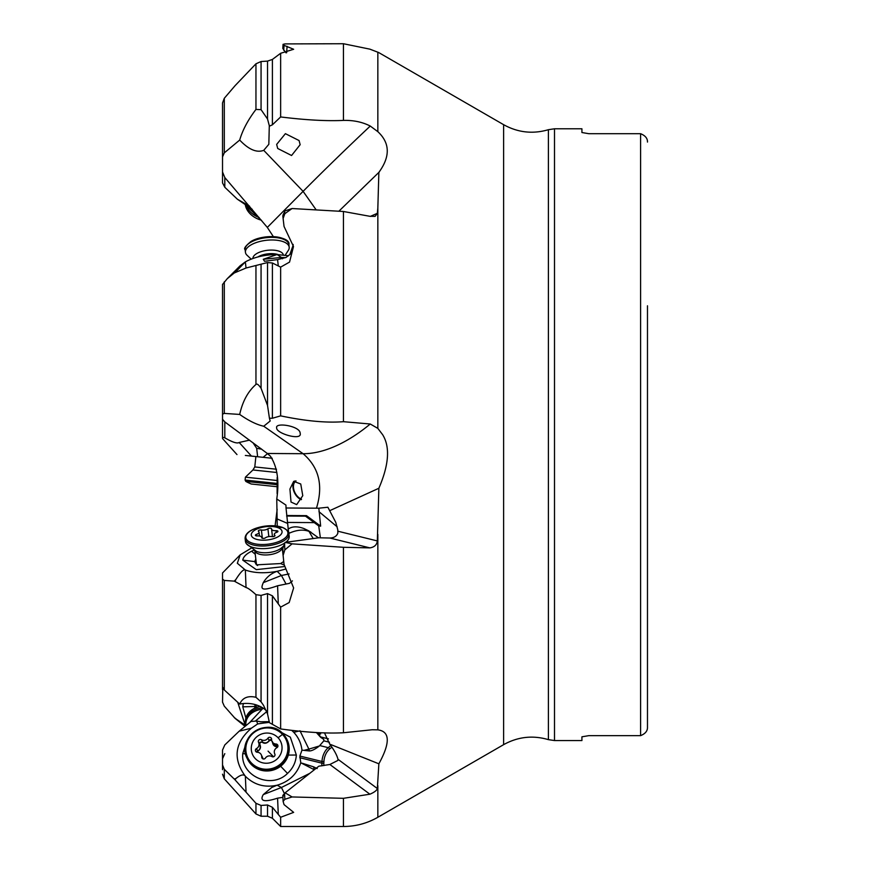 <?xml version="1.0" encoding="UTF-8"?>
<svg xmlns="http://www.w3.org/2000/svg" width="870" height="870" viewBox="0 0 870 870"><rect width="100%" height="100%" fill="white"/><g stroke="black" fill="none" stroke-linecap="round" stroke-linejoin="round"><path stroke-width="1.3" d="M245.035 726.385L235.063 718.337L245.351 725.254M222.785 687.996L222.524 702.144L224.297 706.168L235.063 718.337M324.477 732.844L329.741 744.144C334.232 750.179 336.984 755.236 337.995 759.303L337.821 760.467L329.871 764.491L318.855 766.187L285.099 792.82L292.081 796.953L284.838 799.302L283.109 801.379L284.044 804.609L293.647 812.373L280.64 817.267L272.397 807.295L267.525 804.978L261.065 805.446L255.954 803.293L235.063 779.846L224.297 769.297L222.524 764.969L222.524 750.049L222.524 758.749L224.808 753.637M277.236 526.132L276.758 498.967L285.947 505.089L286.023 507.993L318.822 508.2L327.87 507.232L335.766 522.337L337.788 529.83L337.821 533.256C336.57 536.301 333.917 537.899 329.871 538.03L318.855 537.78L285.099 542.391L292.081 543.848L284.838 549.873L283.109 555.386L284.044 564.358L293.625 587.935L289.177 602.54L280.64 607.119L272.397 595.809L267.525 593.601L261.065 595.406L255.954 594.678C251.278 590.382 247.972 588 246.036 587.533L234.247 581.127L224.297 580.442L222.524 579.083L222.524 686.876L224.297 689.975L239.696 704.047C242.534 697.729 247.95 695.478 255.954 697.294L261.065 701.862L263.49 705.276L267.525 713.889L269.428 722.676L280.64 728.94C305.555 732.366 326.489 733.638 343.433 732.757L372.164 729.756L377.841 729.854C390.043 731.463 390.391 742.773 378.863 763.806L377.341 788.524C376.873 790.384 374.394 792.276 369.891 794.212L343.433 798.312L292.081 796.953M222.524 437.904L222.524 414.163L224.297 413.413L239.696 414.435C242.534 401.451 247.95 391.467 255.954 384.453C256.944 383.409 258.64 384.681 261.065 388.292L267.525 405.431L269.428 418.231L272.397 418.252L280.64 415.86C305.555 421.08 326.489 423.027 343.433 421.689L370.261 424.005L377.841 428.388L382.626 434.674C390.238 446.886 388.988 464.743 378.863 488.266L377.341 540.933C376.873 544.859 374.394 547.176 369.891 547.882L343.433 547.295L292.081 543.848M283.109 218.446L283 214.966L285.099 210.844L292.081 208.528L284.838 213.694L283.109 218.5L284.044 226.45L293.494 246.547L289.547 262.087L280.64 267.123L272.397 262.99L267.525 262.555L246.036 268.014L234.247 272.984L227.255 278.672L222.524 284.446L222.524 419.253L224.808 421.917L267.318 453.477L303.097 453.705L263.73 426.235C256.715 424.69 248.711 420.765 239.696 414.435M548.394 129.706L554.505 128.782L554.505 740.566L548.394 739.641L548.394 129.706C532.777 134.252 517.857 132.577 503.621 124.682L378.635 52.515L369.891 49.155L343.433 43.728L284.838 43.913L283.109 44.381L284.044 45.338L293.647 49.275L280.64 53.277L272.397 59.443L267.525 61.107L261.065 61.52L255.954 63.804L235.063 85.684L224.297 98.288L222.524 102.932L222.524 156.904L224.297 152.859L239.696 140.059C242.534 130.195 247.95 119.984 255.954 109.435L261.065 109.653L267.525 118.994L269.428 126.172L272.397 124.812L280.64 116.95C305.555 120.038 326.489 121.191 343.433 120.408C353.448 120.147 362.388 122.028 370.261 126.052L377.841 131.664C390.043 143.028 390.391 156.589 378.863 172.369L377.841 208.028L377.341 213.324L375.133 216.358L369.891 216.304L343.433 211.486L292.081 208.528M237.706 702.231L245.188 725.101M222.524 769.667L222.524 764.969M245.895 718.065L242.773 706.832L243.35 703.504M222.524 750.049L224.808 744.927L239.185 731.191L251.028 721.458L256.672 721.034L257.64 723.949L251.441 728.168C234.661 742.741 232.627 758.77 245.351 776.247C254.116 784.86 264.676 787.85 277.008 785.229L271.755 787.459L263.284 794.593C261.163 798.214 259.412 804.065 277.573 798.16L282.902 797.344M249.527 722.698L263.164 708.093M255.301 721.132L266.709 711.649M276.758 498.967C279.422 481.012 277.302 466.744 270.396 456.174L267.318 453.477M222.524 156.904L222.524 171.966L224.808 177.545L267.318 227.407L303.097 191.346L263.73 150.336C256.715 153 248.711 149.575 239.696 140.059M273.376 236.651L267.318 227.407M222.524 108.804L222.524 182.896L224.808 187.267L237.379 199.219L249.527 206.125M222.524 437.24L224.808 437.806C232.355 442.232 237.151 443.787 239.185 442.482L249.527 440.133M222.524 689.638L222.524 589.012M222.524 572.971L222.524 579.083L222.524 572.971L240.218 554.81M235.063 779.846L235.824 778.596C240.566 774.724 243.741 773.941 245.351 776.247L246.036 791.939M269.308 721.654L260.761 721.795L256.672 721.034M277.16 477.445L277.117 493.605M277.16 509.331L275.083 525.871M269.308 125.269L268.83 144.322L263.73 150.336M280.64 817.267L280.64 826.5L343.433 826.5L343.433 798.312M280.64 607.119L280.64 728.94M280.64 267.123L280.64 415.86M280.64 53.277L280.64 116.95M285.099 792.82L283 796.463L282.815 795.408L283.109 801.379M285.099 542.391L282.815 548.252L283.109 555.386M283.109 218.468L282.826 215.945M283.065 44.305L282.826 48.459L283.065 44.305M260.402 448.267L262.055 449.507M329.741 510.668L378.863 488.266M277.008 785.229L277.149 785.197C288.992 781.728 296.866 774.256 300.781 762.772L314.277 769.743M320.051 732.703L320.649 733.965L318.746 733.834L320.715 737.368L323.771 739.369L323.836 740.838L319.344 746.003C315.168 749.233 311.873 750.886 309.437 750.962L301.977 750.157L299.867 756.041L300.781 762.772M301.977 750.157C301.183 743.328 298.453 737.39 293.788 732.344L291.809 730.419M268.156 721.839L263.142 723.122L269.395 722.35M263.142 723.122L257.64 723.949M273.474 728.19L290.319 737.151L296.355 755.04C295.865 762.261 292.918 768.384 287.524 773.419C271.277 789.775 240.337 776.029 242.773 753.55L246.917 740.729M318.746 733.834L317.615 732.594M320.715 737.368L316.375 732.529M319.486 732.681L320.649 733.965M266.263 710.572L263.73 708.484C256.715 703.917 248.711 702.438 239.696 704.047M329.741 744.144L378.863 763.806M282.815 795.408L284.664 793.44M284.446 793.625L281.423 787.491L309.829 773.31M314.396 769.7L313.526 766.818L317.191 768.591M313.526 766.818L302.194 763.229M256.324 562.803A13.768 5.938 -6.7 0 0 256.324 563.423A13.768 5.938 -6.7 0 0 257.618 565.554M283.381 561.803A13.768 5.938 -6.7 0 0 283.663 560.846A20.641 18.531 6.8 0 1 283.663 560.846A13.768 5.938 173.3 0 0 283.663 560.769M255.823 559.192L254.682 561.585L256.4 564.847L280.597 563.553L283.74 561.509M284.436 566.544L256.28 569.643L242.773 560.139C243.274 556.887 246.221 553.907 251.615 551.21L254.04 550.134M251.125 548.231L240.24 554.821L237.325 563.249L245.351 570.024C254.116 573.112 264.676 573.558 277.008 571.351L285.393 569.143M235.063 581.432L235.824 579.55C240.566 572.036 243.741 568.86 245.351 570.024L246.036 587.533M288.601 532.505L286.023 507.993M289.928 489.049L293.712 481.327L300.748 484.003L302.771 495.682L296.67 504.611L291.015 502.044L289.928 489.049M294.887 480.936A11.005 7.177 -117.5 0 0 292.983 487.461A11.005 7.177 -117.5 0 0 301.259 499.674M296.028 480.914A10.32 6.721 -117.5 0 0 293.484 487.613A10.32 6.721 -117.5 0 0 301.52 499.173M269.428 418.231L270.168 421.004L263.73 426.235M300.15 433.26L300.15 433.271C302.542 441.177 276.062 433.543 276.66 427.931L276.66 427.92C274.724 421.939 300.313 425.985 300.15 433.26M379.374 171.89L338.865 211.214M252.202 209.289L237.379 199.219M286.002 52.82L282.826 48.459M276.66 144.409L285.393 133.665L299.073 140.548L300.15 144.692L291.57 155.502L277.704 148.476L276.66 144.409M235.063 272.506L245.351 261.881C254.116 257.128 264.676 254.682 277.008 254.551L263.284 259.282L264.534 261.283L277.573 259.608L286.056 257.455L290.014 254.388L291.939 251.332L293.168 244.448M240.229 265.709L245.351 261.881L246.036 268.014M289.83 254.584L293.179 245.101M282.576 258.781L281.423 257.444L285.664 257.65M277.008 254.551L288.612 255.758M267.525 453.64L263.142 457.315L257.64 456.739L272.212 458.272M260.761 449.05L256.672 448.3L257.64 456.739L245.351 455.445M252.942 442.678L256.672 448.3M588.805 133.697L581.921 132.523L588.805 133.697L640.592 133.697L640.592 735.65C645.301 733.747 647.595 730.952 647.476 727.287L647.476 305.805M554.505 128.782L581.921 128.782L581.921 132.523M581.921 736.814L588.805 735.65L581.921 736.814L581.921 740.566L554.505 740.566M647.476 142.06C647.595 138.384 645.301 135.6 640.592 133.697M588.805 735.65L640.592 735.65M647.476 563.543L647.476 727.287M318.822 508.2L320.649 526.132L318.746 525.926L305.479 516.149L286.6 516.03M286.904 515.529L306.49 515.649L320.649 526.132M305.479 516.149L306.49 515.649M314.2 522.609L287.35 522.435M318.507 537.834L308.741 530.841L304.011 528.579C297.301 526.111 292.005 526.306 288.133 529.145M318.746 525.926L320.367 537.845M277.008 571.351C271.135 573.384 266.557 577.147 263.284 582.65C261.163 587.989 259.412 592.231 277.573 585.771L289.536 583.324L292.429 580.877M289.079 573.939L281.423 575.483L286.056 584.031M276.66 768.71L278.933 767.438M256.324 705.733A13.768 10.701 9.6 0 1 256.411 704.918L255.965 707.582M255.03 704.504L254.714 708.169M277.095 480.501L245.405 477.173L245.101 480.066L245.818 481.414A55.049 55.049 0 0 0 251.267 484.014L276.877 486.7M260.087 706.353A22.022 17.128 -170.4 0 0 253.692 708.713A22.022 17.128 -170.4 0 0 245.59 719.425L245.34 726.135M287.22 740.109A22.022 21.348 154.7 0 1 279.335 767.177A22.022 21.348 154.7 0 1 251.038 764.262A22.022 21.348 -25.3 0 1 247.395 758.923L247.091 758.281A22.022 21.348 -25.3 0 0 250.734 763.621A22.022 21.348 -25.3 0 0 279.031 766.535A22.022 21.348 -25.3 0 0 286.915 739.467A22.022 21.348 -25.3 0 0 283.283 734.128A22.022 21.348 -25.3 0 0 254.986 731.213A22.022 21.348 -25.3 0 0 247.091 758.281C235.737 737.499 268.069 715.89 283.272 734.106L287.22 740.109M278.106 737.782A15.486 15.018 154.7 0 1 276.964 759.118A15.486 15.018 154.7 0 1 255.214 758.52A15.486 15.018 -25.3 0 1 256.356 737.173A15.486 15.018 -25.3 0 1 278.106 737.782A55.049 12.854 136.8 0 1 282.522 734.41A21.174 20.532 -25.3 0 0 252.778 733.584A21.174 20.532 -25.3 0 0 251.223 762.772A21.174 20.532 -25.3 0 0 280.966 763.599A21.174 20.532 -25.3 0 0 282.522 734.41M261.402 739.717A2.012 1.947 -25.3 0 0 258.542 742.317A4.763 4.622 -25.3 0 1 256.476 748.581A2.012 1.947 -25.3 0 0 257.281 752.256A4.763 4.622 -25.3 0 1 261.739 757.009A2.012 1.947 -25.3 0 0 265.404 758.085A4.763 4.622 -25.3 0 1 271.929 756.574A2.012 1.947 -25.3 0 0 274.789 753.975A4.763 4.622 -25.3 0 1 276.845 747.721A2.012 1.947 -25.3 0 0 276.051 744.035A4.763 4.622 -25.3 0 1 271.592 739.293A2.012 1.947 -25.3 0 0 267.916 738.206A4.763 4.622 -25.3 0 1 261.402 739.717L262.522 742.088L260.043 742.208L259.738 744.85L258.608 742.469M270.124 739.63L271.592 739.728L270.211 739.609L269.037 740.577C267.362 743.056 265.198 743.567 262.522 742.088L260.195 742.404L259.651 744.676C260.804 747.547 260.119 749.635 257.596 750.94L256.759 752.169M259.88 744.502C261.13 747.265 260.38 749.538 257.629 751.321M267.916 738.206L269.385 740.674C267.003 743.426 264.643 743.97 262.283 742.317M271.603 740L269.385 740.674M277.845 746.504L273.213 743.97L272.016 741.436M276.051 744.035L277.323 746.754C274.289 746.721 272.669 745.003 272.462 741.588M261.315 754.866L262.881 758.836M261.957 756.215L263.175 758.944M256.476 748.581L257.596 750.94L256.726 751.658M283.576 546.055L280.825 548.437A15.301 6.601 173.3 0 1 256.835 551.493A15.301 6.601 -6.7 0 1 256.367 551.297L246.536 543.859A22.022 9.505 -6.7 0 1 245.438 541.412L245.133 538.802A22.022 9.505 -6.7 0 0 250.734 544.185A22.022 9.505 -6.7 0 0 275.366 544.294A22.022 9.505 -6.7 0 0 288.883 533.701L289.188 536.312A22.022 9.505 173.3 0 1 288.677 538.943A22.022 9.505 173.3 0 1 285.697 542.314M284.838 542.934A22.022 9.505 173.3 0 1 251.038 546.795A22.022 9.505 -6.7 0 1 246.536 543.859M278.106 527.731A15.486 6.677 173.3 0 1 276.964 537.334A15.486 6.677 173.3 0 1 255.214 538.889A15.486 6.677 -6.7 0 1 256.356 529.297A15.486 6.677 -6.7 0 1 278.106 527.731A55.049 38.53 111.3 0 1 282.522 527.492A21.174 9.135 -6.7 0 0 252.778 529.623A21.174 9.135 -6.7 0 0 251.223 542.749A21.174 9.135 -6.7 0 0 280.966 540.607A21.174 9.135 -6.7 0 0 282.522 527.492M261.402 530.004A2.012 0.87 -6.7 0 0 259.325 530.178A2.012 0.87 -6.7 0 0 258.325 531.07A2.012 0.87 -6.7 0 0 258.542 531.407A4.763 2.055 -6.7 0 1 259.032 532.179A4.763 2.055 -6.7 0 1 256.476 534.365A2.012 0.87 -6.7 0 0 255.399 535.278A2.012 0.87 -6.7 0 0 257.281 535.931A4.763 2.055 -6.7 0 1 261.739 537.464A4.763 2.055 -6.7 0 1 261.739 537.671A2.012 0.87 -6.7 0 0 261.739 537.758A2.012 0.87 -6.7 0 0 263.208 538.41A2.012 0.87 -6.7 0 0 265.404 537.845A4.763 2.055 -6.7 0 1 271.929 536.616A2.012 0.87 -6.7 0 0 274.006 536.442A2.012 0.87 -6.7 0 0 274.996 535.55A2.012 0.87 -6.7 0 0 274.789 535.224A4.763 2.055 -6.7 0 1 274.289 534.452A4.763 2.055 -6.7 0 1 276.845 532.266A2.012 0.87 -6.7 0 0 277.932 531.342A2.012 0.87 -6.7 0 0 276.051 530.689A4.763 2.055 -6.7 0 1 271.592 529.156A4.763 2.055 -6.7 0 1 271.592 528.96A2.012 0.87 -6.7 0 0 271.581 528.873A2.012 0.87 -6.7 0 0 270.113 528.21A2.012 0.87 -6.7 0 0 267.916 528.786A4.763 2.055 -6.7 0 1 261.402 530.004L262.37 538.291M285.219 255.149L288.677 249.831A22.022 9.505 173.3 0 0 289.188 247.2A22.022 9.505 173.3 0 0 274.648 240.055A22.022 9.505 173.3 0 0 251.038 244.905A22.022 9.505 -6.7 0 0 245.438 252.3L245.133 249.701A22.022 9.505 -6.7 0 1 250.734 242.295A22.022 9.505 -6.7 0 1 274.344 237.445A22.022 9.505 -6.7 0 1 288.883 244.59L289.188 247.2M251.136 259.14L246.536 254.747A22.022 9.505 -6.7 0 1 245.438 252.3M259.162 217.565A22.022 17.128 -170.4 0 1 246.199 205.32M224.297 769.297L224.297 778.824L255.954 813.961L255.954 803.293M224.297 580.442L224.297 689.975M255.954 697.294L255.954 594.678M224.297 281.815L224.297 413.413M255.954 384.453L255.954 265.578M224.297 98.288L224.297 152.859M255.954 109.435L255.954 63.804M234.247 717.565L235.824 718.663M261.065 805.446L261.065 816.234L267.525 816.234L267.525 804.978M261.065 595.406L261.065 701.862M261.065 264.328L261.065 388.292M261.065 61.52L261.065 109.653M224.808 177.545L224.808 187.267M224.808 421.917L224.808 437.806M234.247 778.987L235.824 778.596M239.185 731.191L251.441 728.168M272.397 807.295L272.397 818.257L267.525 816.234M272.397 595.809L272.397 724.057M267.525 713.889L267.525 593.601M272.397 262.99L272.397 418.252M267.525 405.431L267.525 262.555M272.397 59.443L272.397 124.812M267.525 118.994L267.525 61.107M343.433 732.757L343.433 547.295M343.433 421.689L343.433 211.486M343.433 120.408L343.433 43.728M377.841 534.365L377.841 729.854M377.841 785.632L377.841 817.278L503.621 744.655L503.621 124.682M337.995 531.244L377.341 540.933M377.841 208.028L377.841 428.388M377.841 52.352L377.841 131.664M277.573 798.16L278.291 814.45M298.443 731.148L293.788 732.344M328.403 738.847L320.421 736.879M337.995 759.303L377.341 788.524M329.871 764.491L369.891 794.212M284.577 793.57L284.838 799.302M263.284 794.593L281.423 787.491L277.149 785.197M321.933 765.894A14.453 9.32 103.9 0 1 321.889 763.164L299.78 757.716M323.857 765.6A13.072 8.428 103.9 0 1 323.836 763.24L323.923 761.565A13.072 8.428 103.9 0 1 329.578 749.048L331.883 747.123M329.578 749.048A1.381 0.783 49.9 0 0 328.24 747.656L330.763 745.536M323.923 761.565L321.976 761.489A14.453 9.32 103.9 0 1 328.24 747.656L319.942 745.612M323.836 763.24L321.889 763.164L321.976 761.489L299.867 756.041M309.437 750.962L308.872 749.103L319.344 746.003M299.987 730.756L308.872 749.103L304.011 750.353M323.836 740.838L329.447 742.219M251.615 551.21L255.247 554.277M234.247 581.127L235.824 579.55M287.47 523.381L277.236 518.988M316.462 508.178C323.444 485.503 318.985 467.342 303.097 453.705A130.75 70.187 -55.1 0 0 370.261 424.005M239.185 200.35L251.441 208.833M283.696 50.275L284.044 45.338M286.643 52.722L287.089 46.273M316.191 209.909L303.097 191.346A130.75 5.611 -43.8 0 1 370.261 126.052M370.261 216.412L377.341 213.324M284.577 211.453L284.838 213.694M277.573 259.608L278.291 265.981M234.247 272.984L235.824 271.407M263.284 259.282L281.423 257.444L277.149 254.551M239.185 442.482L251.441 456.087M337.147 526.807L318.964 511.669M329.871 538.03L369.891 547.882M284.577 543.467L284.838 549.873M282.837 548.361L283.076 554.331M277.573 585.771L278.291 603.943M263.284 582.65L281.423 575.483L277.149 571.329M313.178 538.563L309.002 531.385C303.119 529.188 296.268 529.906 288.47 533.56M310.949 532.157L304.011 528.579M284.12 565.011L280.597 563.553M242.773 560.139L254.682 561.585M287.524 773.419L280.597 766.176M296.355 755.04L288.329 755.073M242.773 753.55L245.601 753.898M242.773 706.832L254.682 706.494M276.497 469.224L254.79 466.94L255.878 456.554M276.899 472.497L252.92 469.974L254.79 466.94M277.008 483.415L245.101 480.066M276.964 484.688L245.818 481.414M262.609 707.734A22.022 17.128 -170.4 0 0 245.296 721.23M262.109 709.235A21.174 16.465 -170.4 0 0 245.884 725.689M262.501 758.618L261.739 757.009M268.069 751.114A23.077 1.686 -132.2 0 0 273.55 756.769M283.239 556.659L282.163 547.371A13.768 5.938 173.3 0 1 273.582 553.918A13.768 5.938 173.3 0 1 258.303 553.82A13.768 5.938 -6.7 0 1 254.823 550.558L256.324 563.423M256.661 535.931L256.476 534.365M268.83 536.594L267.916 528.786M276.258 532.483L276.051 530.689M274.866 535.92L274.789 535.224M278.041 254.573A13.768 5.938 173.3 0 0 258.303 256.715A13.768 5.938 -6.7 0 0 257.89 256.965M252.931 258.477A15.301 6.601 -6.7 0 1 256.835 253.496A15.301 6.601 173.3 0 1 273.028 250.114A15.301 6.601 173.3 0 1 283.315 254.91M251.223 241.338A21.174 9.135 -6.7 0 1 286.893 241.262M261.337 220.186A22.022 17.128 -170.4 0 1 245.286 204.689M224.297 778.824L222.524 774.213M255.954 813.961L261.065 816.234M272.397 818.257L280.64 826.5M343.433 826.5C355.71 826.446 367.183 823.368 377.841 817.278M240.218 265.698L227.255 278.672M222.524 438.523L236.977 454.575M548.394 739.641C532.777 735.085 517.857 736.76 503.621 744.655M252.92 469.974L245.405 477.173M253.692 708.713L259.858 706.255M288.677 538.943L286.796 542.162M288.883 533.701C289.601 532.201 287.557 530.145 282.761 527.535C270.581 522.718 244.285 528.046 245.133 538.802M259.488 536.029L259.032 532.179M272.462 536.67L271.592 529.156M274.496 536.224L274.289 534.452M245.133 249.701C243.535 248.7 245.514 245.938 251.06 241.403C265.339 232.986 291.058 237.14 288.883 244.59M261.674 220.588L245.253 204.667"/></g></svg>
